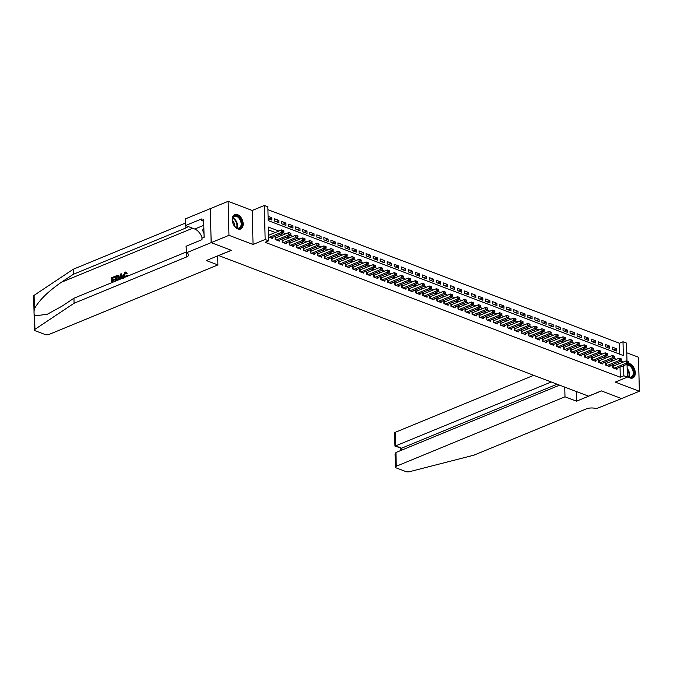 <?xml version="1.0" encoding="UTF-8"?>
<svg xmlns="http://www.w3.org/2000/svg" width="673" height="673" viewBox="0 0 673 673"><rect width="100%" height="100%" fill="white"/><g stroke="black" fill="none" stroke-linecap="round" stroke-linejoin="round"><path stroke-width="1.01" d="M627.337 376.089A7.807 4.989 67.6 0 0 629.97 377.94A7.807 4.989 67.6 0 0 632.763 377.99A7.807 4.989 67.6 0 0 635.034 370.865A7.807 4.989 67.6 0 0 629.617 363.597A7.807 4.989 67.6 0 0 628.262 363.311M237.519 214.628A7.807 4.989 67.6 0 0 234.726 214.578A7.807 4.989 67.6 0 0 232.454 221.703A7.807 4.989 67.6 0 0 237.872 228.963A7.807 4.989 67.6 0 0 240.665 229.013A7.807 4.989 67.6 0 0 242.936 221.888A7.807 4.989 67.6 0 0 237.519 214.628M619.724 354.175L619.454 343.238L623.013 341.775L626.529 343.104L626.975 361.073M218.574 255.521L588.522 396.161L601.334 390.887L621.558 398.567L639.35 391.249L638.517 357.237L626.765 352.778M218.574 255.605L231.394 250.331L211.171 242.65L210.338 208.647L228.139 201.32L228.963 235.323L253.056 244.476L265.154 239.495L264.329 205.492L267.846 206.83L268.182 220.609L623.349 355.554L623.013 341.775M253.056 244.476L252.224 210.472L228.139 201.32M252.224 210.472L264.329 205.492M619.454 343.238L267.913 209.673M211.171 242.65L228.963 235.323M613.911 365.944L612.682 365.473L612.741 367.769L616.956 369.376L616.939 368.409M606.878 363.269L605.65 362.806L605.708 365.103L609.923 366.701L609.906 365.742M599.845 360.593L598.617 360.131L598.676 362.427L602.89 364.034L602.873 363.067M592.812 357.927L591.584 357.456L591.643 359.752L595.857 361.359L595.841 360.392M585.779 355.251L584.551 354.789L584.61 357.085L588.825 358.684L588.808 357.725M578.746 352.585L577.518 352.114L577.577 354.41L581.792 356.017L581.766 355.05M571.714 349.91L570.485 349.438L570.544 351.735L574.759 353.342L574.734 352.374M564.681 347.234L563.452 346.772L563.511 349.068L567.726 350.667L567.701 349.708M557.648 344.568L556.42 344.096L556.478 346.393L560.693 348L560.668 347.032M550.615 341.892L549.387 341.421L549.446 343.726L553.66 345.325L553.635 344.357M543.582 339.217L542.354 338.755L542.404 341.051L546.627 342.65L546.602 341.691M536.549 336.55L535.321 336.079L535.371 338.376L539.595 339.983L539.569 339.015M529.516 333.875L528.288 333.404L528.339 335.709L532.562 337.308L532.536 336.349M522.484 331.2L521.255 330.737L521.306 333.034L525.529 334.641L525.504 333.673M515.451 328.533L514.222 328.062L514.273 330.359L518.496 331.966L518.471 330.998M508.418 325.858L507.19 325.396L507.24 327.692L511.463 329.29L511.438 328.331M501.385 323.183L500.157 322.72L500.207 325.017L504.43 326.624L504.405 325.656M494.352 320.516L493.124 320.045L493.174 322.342L497.397 323.949L497.372 322.981M487.319 317.841L486.091 317.378L486.142 319.675L490.365 321.273L490.339 320.314M480.286 315.174L479.058 314.703L479.109 317L483.332 318.607L483.307 317.639M473.254 312.499L472.017 312.028L472.076 314.325L476.299 315.931L476.274 314.964M466.221 309.824L464.984 309.361L465.043 311.658L469.266 313.256L469.241 312.297M459.188 307.157L457.951 306.686L458.01 308.983L462.233 310.589L462.208 309.622M452.155 304.482L450.918 304.011L450.977 306.308L455.2 307.914L455.175 306.947M445.122 301.807L443.886 301.344L443.944 303.641L448.168 305.239L448.142 304.28M438.089 299.14L436.853 298.669L436.912 300.966L441.135 302.572L441.109 301.605M431.057 296.465L429.82 295.994L429.879 298.299L434.102 299.897L434.077 298.93M424.024 293.79L422.787 293.327L422.846 295.624L427.069 297.23L427.044 296.263M416.991 291.123L415.754 290.652L415.813 292.948L420.036 294.555L420.011 293.588M409.958 288.448L408.721 287.985L408.78 290.282L412.995 291.88L412.978 290.921M402.917 285.773L401.688 285.31L401.747 287.607L405.962 289.213L405.945 288.246M395.884 283.106L394.656 282.635L394.715 284.931L398.929 286.538L398.912 285.571M388.851 280.431L387.623 279.968L387.682 282.265L391.896 283.863L391.879 282.904M381.818 277.764L380.59 277.293L380.649 279.589L384.863 281.196L384.847 280.229M374.785 275.089L373.557 274.618L373.616 276.914L377.831 278.521L377.814 277.554M367.752 272.414L366.524 271.951L366.583 274.248L370.798 275.846L370.773 274.887M360.72 269.747L359.491 269.276L359.55 271.572L363.765 273.179L363.74 272.212M353.687 267.072L352.459 266.601L352.517 268.897L356.732 270.504L356.707 269.536M346.654 264.396L345.426 263.934L345.485 266.23L349.699 267.829L349.674 266.87M339.621 261.73L338.393 261.259L338.452 263.555L342.666 265.162L342.641 264.195M332.588 259.055L331.36 258.583L331.419 260.888L335.634 262.487L335.608 261.519M325.555 256.379L324.327 255.917L324.378 258.213L328.601 259.812L328.575 258.853M318.522 253.713L317.294 253.241L317.345 255.538L321.568 257.145L321.543 256.177M311.49 251.037L310.261 250.575L310.312 252.871L314.535 254.47L314.51 253.511M304.457 248.362L303.229 247.9L303.279 250.196L307.502 251.803L307.477 250.836M297.424 245.695L296.196 245.224L296.246 247.521L300.469 249.128L300.444 248.16M290.391 243.02L289.163 242.558L289.213 244.854L293.436 246.453L293.411 245.494M283.358 240.354L282.13 239.882L282.18 242.179L286.404 243.786L286.378 242.818M276.325 237.678L275.097 237.207L275.148 239.504L279.371 241.111L279.345 240.143M268.956 218.944L271.833 217.758L268.073 216.336M275.989 221.619L278.866 220.433L274.643 218.826L274.702 221.123L278.916 222.729L278.866 220.433M283.022 224.286L285.899 223.108L281.676 221.501L281.735 223.798L285.958 225.405L285.899 223.108M290.055 226.961L292.932 225.775L288.709 224.176L288.767 226.473L292.991 228.071L292.932 225.775M297.087 229.636L299.965 228.45L295.741 226.843L295.8 229.14L300.023 230.746L299.965 228.45M304.12 232.303L306.997 231.117L302.774 229.518L302.833 231.815L307.056 233.422L306.997 231.117M311.153 234.978L314.03 233.792L309.807 232.193L309.866 234.49L314.089 236.088L314.03 233.792M318.186 237.645L321.063 236.467L316.84 234.86L316.899 237.157L321.122 238.764L321.063 236.467M325.219 240.32L328.096 239.134L323.873 237.535L323.932 239.832L328.155 241.439L328.096 239.134M332.252 242.995L335.129 241.809L330.906 240.202L330.965 242.507L335.188 244.106L335.129 241.809M339.285 245.662L342.162 244.484L337.939 242.877L337.997 245.174L342.221 246.781L342.162 244.484M346.317 248.337L349.194 247.151L344.98 245.552L345.03 247.849L349.253 249.447L349.194 247.151M353.35 251.012L356.227 249.826L352.013 248.219L352.063 250.524L356.286 252.123L356.227 249.826M360.383 253.679L363.26 252.501L359.046 250.894L359.096 253.191L363.319 254.798L363.26 252.501M367.416 256.354L370.293 255.168L366.078 253.57L366.129 255.866L370.352 257.465L370.293 255.168M374.449 259.029L377.326 257.843L373.111 256.236L373.162 258.533L377.385 260.14L377.326 257.843M381.482 261.696L384.359 260.518L380.144 258.912L380.195 261.208L384.418 262.815L384.359 260.518M388.514 264.371L391.392 263.185L387.177 261.587L387.227 263.883L391.45 265.482L391.392 263.185M395.556 267.046L398.424 265.86L394.21 264.253L394.26 266.55L398.483 268.157L398.424 265.86M402.589 269.713L405.457 268.535L401.243 266.929L401.293 269.225L405.516 270.832L405.457 268.535M409.621 272.388L412.49 271.202L408.275 269.604L408.326 271.9L412.549 273.499L412.49 271.202M416.654 275.055L419.523 273.877L415.308 272.271L415.367 274.567L419.582 276.174L419.523 273.877M423.687 277.73L426.556 276.544L422.341 274.946L422.4 277.242L426.615 278.849L426.556 276.544M430.72 280.405L433.597 279.219L429.374 277.613L429.433 279.918L433.648 281.516L433.597 279.219M437.753 283.072L440.63 281.894L436.407 280.288L436.466 282.584L440.68 284.191L440.63 281.894M444.786 285.747L447.663 284.561L443.44 282.963L443.499 285.259L447.713 286.858L447.663 284.561M451.819 288.423L454.696 287.236L450.473 285.63L450.531 287.935L454.746 289.533L454.696 287.236M458.851 291.089L461.728 289.912L457.505 288.305L457.564 290.601L461.779 292.208L461.728 289.912M465.884 293.764L468.761 292.578L464.538 290.98L464.597 293.277L468.812 294.875L468.761 292.578M472.917 296.44L475.794 295.254L471.571 293.647L471.63 295.943L475.845 297.55L475.794 295.254M479.95 299.106L482.827 297.929L478.604 296.322L478.663 298.619L482.878 300.225L482.827 297.929M486.983 301.782L489.86 300.595L485.637 298.997L485.696 301.294L489.91 302.892L489.86 300.595M494.016 304.457L496.893 303.271L492.67 301.664L492.729 303.96L496.943 305.567L496.893 303.271M501.049 307.124L503.926 305.946L499.703 304.339L499.761 306.636L503.984 308.242L503.926 305.946M508.081 309.799L510.958 308.613L506.735 307.014L506.794 309.311L511.017 310.909L510.958 308.613M515.114 312.474L517.991 311.288L513.768 309.681L513.827 311.978L518.05 313.584L517.991 311.288M522.147 315.141L525.024 313.954L520.801 312.356L520.86 314.653L525.083 316.26L525.024 313.954M529.18 317.816L532.057 316.63L527.834 315.031L527.893 317.328L532.116 318.926L532.057 316.63M536.213 320.483L539.09 319.305L534.867 317.698L534.926 319.995L539.149 321.601L539.09 319.305M543.246 323.158L546.123 321.972L541.9 320.373L541.958 322.67L546.182 324.277L546.123 321.972M550.278 325.833L553.156 324.647L548.932 323.04L548.991 325.345L553.214 326.943L553.156 324.647M557.311 328.5L560.188 327.322L555.965 325.715L556.024 328.012L560.247 329.619L560.188 327.322M564.344 331.175L567.221 329.989L563.007 328.39L563.057 330.687L567.28 332.285L567.221 329.989M571.377 333.85L574.254 332.664L570.039 331.057L570.09 333.354L574.313 334.961L574.254 332.664M578.41 336.517L581.287 335.339L577.072 333.732L577.123 336.029L581.346 337.636L581.287 335.339M585.443 339.192L588.32 338.006L584.105 336.407L584.156 338.704L588.379 340.302L588.32 338.006M592.476 341.867L595.353 340.681L591.138 339.074L591.188 341.371L595.412 342.978L595.353 340.681M599.508 344.534L602.385 343.356L598.171 341.749L598.221 344.046L602.444 345.653L602.385 343.356M606.541 347.209L609.418 346.023L605.204 344.425L605.254 346.721L609.477 348.32L609.418 346.023M268.132 218.632L271.884 220.054L271.833 217.758M612.287 349.388L616.51 350.995L616.451 348.698L612.237 347.091L612.287 349.388M278.891 231.058L268.334 227.045L268.67 240.833L265.112 242.297L620.287 377.242L620.043 367.13M621.103 361.073L623.509 361.99L619.951 363.454L617.612 362.562M612.918 360.787L610.579 359.895M605.885 358.112L603.546 357.22M598.852 355.437L596.514 354.553M591.819 352.77L589.481 351.878M584.787 350.095L582.448 349.203M577.754 347.419L575.415 346.536M570.721 344.753L568.382 343.861M563.688 342.077L561.349 341.186M556.655 339.402L554.316 338.519M549.622 336.736L547.275 335.844M542.589 334.06L540.242 333.169M535.557 331.394L533.209 330.502M528.524 328.718L526.177 327.827M521.491 326.043L519.144 325.152M514.458 323.377L512.111 322.485M507.425 320.701L505.078 319.81M500.392 318.026L498.045 317.143M493.359 315.359L491.012 314.468M486.327 312.684L483.98 311.792M479.294 310.009L476.947 309.126M472.261 307.342L469.914 306.451M465.228 304.667L462.881 303.775M458.195 301.992L455.848 301.109M451.162 299.325L448.815 298.433M444.121 296.65L441.782 295.758M437.088 293.983L434.75 293.091M430.055 291.308L427.717 290.416M423.023 288.633L420.684 287.741M415.99 285.966L413.651 285.074M408.957 283.291L406.618 282.399M401.924 280.616L399.585 279.732M394.891 277.949L392.552 277.057M387.858 275.274L385.52 274.382M380.825 272.599L378.487 271.715M373.793 269.932L371.454 269.04M366.76 267.257L364.421 266.365M359.727 264.582L357.388 263.698M352.694 261.915L350.355 261.023M345.661 259.24L343.323 258.348M338.628 256.573L336.281 255.681M331.596 253.898L329.248 253.006M324.563 251.222L322.216 250.331M317.53 248.556L315.183 247.664M310.497 245.881L308.15 244.989M303.464 243.205L301.117 242.322M296.431 240.539L294.084 239.647M289.398 237.863L287.051 236.972M282.366 235.188L280.018 234.305M275.333 232.522L268.409 229.888M268.577 237.014L272.338 238.435L272.313 237.476M269.293 235.003L268.527 234.717M627.051 364.244L627.362 377.116L615.265 382.096L639.35 391.249M627.362 377.116L623.846 375.778L623.602 365.666M620.287 377.242L623.846 375.778M268.67 240.833L265.154 239.495M616.476 359.315L614.07 358.406M609.444 356.648L607.038 355.731M602.411 353.973L600.005 353.056M595.378 351.306L592.972 350.389M588.345 348.631L585.939 347.714M581.312 345.956L578.906 345.039M574.279 343.289L571.865 342.372M567.246 340.614L564.832 339.697M560.214 337.939L557.799 337.022M553.181 335.272L550.766 334.355M546.148 332.597L543.734 331.68M539.115 329.921L536.701 329.004M532.082 327.255L529.668 326.338M525.049 324.579L522.635 323.663M518.017 321.904L515.602 320.996M510.984 319.238L508.569 318.321M503.951 316.562L501.536 315.645M496.918 313.896L494.504 312.979M489.885 311.22L487.471 310.303M482.852 308.545L480.438 307.628M475.819 305.879L473.405 304.962M468.787 303.203L466.372 302.286M461.754 300.528L459.339 299.611M454.721 297.861L452.306 296.944M447.688 295.186L445.274 294.269M440.655 292.511L438.241 291.594M433.622 289.844L431.208 288.927M426.581 287.169L424.175 286.252M419.548 284.494L417.142 283.585M412.515 281.827L410.109 280.91M405.483 279.152L403.077 278.235M398.45 276.485L396.044 275.568M391.417 273.81L389.011 272.893M384.384 271.135L381.978 270.218M377.351 268.468L374.945 267.551M370.318 265.793L367.912 264.876M363.285 263.118L360.871 262.201M356.253 260.451L353.838 259.534M349.22 257.776L346.805 256.859M342.187 255.101L339.772 254.184M335.154 252.434L332.74 251.517M328.121 249.759L325.707 248.842M321.088 247.084L318.674 246.175M314.055 244.417L311.641 243.5M307.023 241.742L304.608 240.825M299.99 239.075L297.575 238.158M292.957 236.4L290.543 235.483M285.924 233.724L283.51 232.808M613.583 349.884L616.451 348.698M269.351 237.3L281.735 232.202L283.493 232.875L271.11 237.973M268.535 235.298L281.676 229.905L281.735 232.202L283.173 231.335L283.871 231.605L283.855 230.679L283.148 230.418L283.173 231.335M283.148 230.418L281.676 229.905M283.493 232.875L283.871 231.605M239.63 228.307A6.755 4.316 -112.4 0 1 235.239 226.868A6.755 4.316 -112.4 0 1 232.378 219.92A6.755 4.316 -112.4 0 1 234.616 215.755A6.755 4.316 -112.4 0 1 241.161 220.492A6.755 4.316 -112.4 0 1 239.63 228.307M235.129 226.759A6.259 3.996 67.6 0 0 239.092 227.987A6.259 3.996 67.6 0 0 239.151 227.962A6.259 3.996 67.6 0 0 240.488 220.702A6.259 3.996 67.6 0 0 234.448 216.37A6.259 3.996 67.6 0 0 234.389 216.395A6.259 3.996 67.6 0 0 232.378 220.079M240.126 229.182A7.756 4.955 67.6 0 0 241.716 220.164A7.756 4.955 67.6 0 0 234.246 214.822A7.756 4.955 67.6 0 0 234.221 214.838M203.869 227.735L202.623 230.216L204.012 233.708M203.919 229.686L202.623 230.216M234.667 226.246A4.45 2.843 67.6 0 0 232.412 220.761M627.059 364.623A6.755 4.316 -112.4 0 1 633.36 369.721A6.755 4.316 -112.4 0 1 631.728 377.275A6.755 4.316 -112.4 0 1 627.337 375.845A6.755 4.316 -112.4 0 1 627.329 375.845A6.259 3.996 67.6 0 0 631.181 376.956A6.259 3.996 67.6 0 0 631.249 376.939A6.259 3.996 67.6 0 0 632.738 370.074A6.259 3.996 67.6 0 0 627.076 365.203M632.216 378.159A7.756 4.955 67.6 0 0 634.269 370.461A7.756 4.955 67.6 0 0 628.17 363.639M112.357 282.332A13.039 8.337 67.6 0 0 112.416 280.818L114.662 279.901A13.039 8.337 67.6 0 0 114.646 279.261L114.082 279.051L114.662 279.901M112.366 279.758A13.039 8.337 67.6 0 0 112.214 278.437L114.629 277.444A13.039 8.337 67.6 0 0 114.511 276.771L114.629 277.444M118.692 277.545L119.256 277.764L118.364 275.72L117.674 275.56L118.364 275.72L118.692 277.545L118.137 280.035M124.354 275.652L125.481 272.893L125.069 272.742L123.79 275.442L124.354 275.652M126.768 273.019L126.171 273.431L127.281 273.213L126.019 272.018L127.281 273.213M34.592 315.906L34.92 329.358A3.003 1.186 178.6 0 0 34.483 329.997L33.65 295.994A3.003 1.186 -1.4 0 1 34.096 295.346L73.239 269.25L73.365 274.281L61.361 282.281C48.01 291.527 39.034 300.368 34.424 308.798C33.843 311.851 33.902 314.224 34.592 315.906L47.287 314.266L61.95 306.223L73.954 298.223L186.202 252.022M120.274 279.152L120.56 278.302L121.981 277.713M123.336 278.706L121.502 273.886L122.831 278.1M217.682 255.891L217.901 264.926L49.196 334.372A3.003 1.186 178.6 0 1 44.948 334.447L35.349 330.805A3.003 1.186 178.6 0 1 34.483 329.997M73.954 298.223L74.072 303.254L186.547 256.96A7.008 2.768 178.6 0 0 188.625 254.916A7.008 2.768 178.6 0 0 186.606 253.04L186.059 246.225L202.001 239.664L201.967 238.192L204.104 237.317L203.667 219.575L201.53 220.458L201.496 218.986L185.555 225.548L185.386 218.885L210.304 208.63L211.137 242.633L231.285 250.289L206.367 260.544L217.901 264.926M73.239 269.25L185.487 223.049M187.834 226.414A7.008 2.768 178.6 0 1 185.841 227.987L73.365 274.281M34.92 329.358L74.072 303.254M186.219 252.888L211.137 242.633M185.555 225.548L194.733 229.039A11.264 7.201 -112.4 0 1 202.169 238.107M201.53 220.458L203.709 221.282M123.79 275.442L125.161 277.133L126.331 275.257L127.466 275.392M124.455 277.158L125.161 277.133M126.171 273.431L125.069 272.742L125.658 272.691M123.857 277.68L123.184 275.686L125.085 272.094L126.019 272.018M126.936 275.19L126.465 276.603M122.208 278.361L121.847 277.352L120.03 278.1L119.727 279.379M119.104 279.64L120.509 274.046L121.182 273.768M120.593 275.686L120.198 277.394L121.653 276.788L120.862 274.542L120.753 277.604M120.03 278.1L120.56 278.302M117.338 275.434L115.125 276.267L115.243 281.221M115.849 280.893L117.725 279.724L118.095 277.781L117.312 276.123L115.739 276.653L115.849 280.893M116.303 280.708A13.039 8.337 67.6 0 0 116.16 276.813L116.606 276.3M115.739 276.653L116.16 276.813M114.099 279.682L111.853 280.607L111.903 282.517L114.528 281.524M111.853 280.607L112.416 280.818M114.208 277.284L111.802 278.277L111.844 279.968L114.082 279.051M111.306 282.845L111.18 277.89L114.191 276.645M533.697 375.332L395.446 432.243L395.783 445.98L401.621 448.193L401.672 450.144M551.229 381.995L394.967 446.149L401.621 448.193L557.067 384.216M576.525 401.184L564.992 396.801L396.279 466.246A3.003 1.186 178.6 0 0 395.388 467.121A3.003 1.186 178.6 0 0 396.254 467.92L405.853 471.571A3.003 1.186 178.6 0 0 409.529 471.68L473.91 455.167L586.376 408.873A7.008 2.768 -1.4 0 1 596.286 408.688L621.591 398.584L601.435 390.929L576.525 401.184L576.29 391.518M564.992 396.801L564.756 387.135M559.557 385.158L395.943 452.5L396.279 466.246M394.967 446.149L394.555 433.118A3.003 1.186 -1.4 0 1 395.446 432.243M395.388 467.121L395.068 454.216L395.943 452.5M276.384 239.975L288.767 234.877L290.526 235.542L278.142 240.64M275.114 238.065L288.709 232.58L288.767 234.877L290.206 234.011L290.904 234.271L290.887 233.354L290.181 233.085L290.206 234.011M290.181 233.085L288.709 232.58M290.526 235.542L290.904 234.271M283.417 242.65L295.8 237.552L297.559 238.217L285.175 243.315M282.147 240.732L295.741 235.247L295.8 237.552L297.239 236.677L297.937 236.946L297.92 236.03L297.214 235.76L297.239 236.677M297.214 235.76L295.741 235.247M297.559 238.217L297.937 236.946M290.45 245.317L302.833 240.219L304.591 240.892L292.208 245.99M289.18 243.407L302.774 237.922L302.833 240.219L304.272 239.352L304.97 239.622L304.953 238.696L304.246 238.435L304.272 239.352M304.246 238.435L302.774 237.922M304.591 240.892L304.97 239.622M297.483 247.992L309.866 242.894L311.624 243.559L299.241 248.657M296.213 246.082L309.807 240.598L309.866 242.894L311.305 242.019L312.003 242.288L311.986 241.371L311.279 241.102L311.305 242.019M311.279 241.102L309.807 240.598M311.624 243.559L312.003 242.288M304.516 250.667L316.899 245.569L318.657 246.234L306.274 251.332M303.245 248.749L316.84 243.264L316.899 245.569L318.337 244.694L319.036 244.964L319.019 244.047L318.312 243.777L318.337 244.694M318.312 243.777L316.84 243.264M318.657 246.234L319.036 244.964M311.549 253.334L323.932 248.236L325.69 248.909L313.307 254.007M310.278 251.424L323.873 245.939L323.932 248.236L325.37 247.37L326.069 247.639L326.052 246.713L325.345 246.453L325.37 247.37M325.345 246.453L323.873 245.939M325.69 248.909L326.069 247.639M318.581 256.009L330.965 250.911L332.723 251.576L320.34 256.674M317.311 254.091L330.906 248.615L330.965 250.911L332.403 250.036L333.101 250.306L333.085 249.389L332.378 249.119L332.403 250.036M332.378 249.119L330.906 248.615M332.723 251.576L333.101 250.306M325.614 258.676L337.997 253.578L339.756 254.251L327.372 259.349M324.344 256.766L337.939 251.281L337.997 253.578L339.436 252.712L340.134 252.981L340.117 252.064L339.411 251.795L339.436 252.712M339.411 251.795L337.939 251.281M339.756 254.251L340.134 252.981M332.647 261.351L345.03 256.253L346.788 256.926L334.405 262.024M331.377 259.442L344.98 253.957L345.03 256.253L346.469 255.387L347.175 255.647L347.15 254.731L346.444 254.461L346.469 255.387M346.444 254.461L344.98 253.957M346.788 256.926L347.175 255.647M339.68 264.026L352.063 258.928L353.821 259.593L341.438 264.691M338.41 262.108L352.013 256.632L352.063 258.928L353.502 258.053L354.208 258.323L354.183 257.406L353.476 257.136L353.502 258.053M353.476 257.136L352.013 256.632M353.821 259.593L354.208 258.323M346.713 266.693L359.096 261.595L360.854 262.268L348.471 267.366M345.442 264.783L359.046 259.298L359.096 261.595L360.535 260.729L361.241 260.998L361.216 260.081L360.509 259.812L360.535 260.729M360.509 259.812L359.046 259.298M360.854 262.268L361.241 260.998M353.746 269.368L366.129 264.27L367.887 264.935L355.504 270.033M352.475 267.459L366.078 261.974L366.129 264.27L367.567 263.404L368.274 263.665L368.249 262.748L367.542 262.478L367.567 263.404M367.542 262.478L366.078 261.974M367.887 264.935L368.274 263.665M360.778 272.043L373.162 266.945L374.92 267.61L362.537 272.708M359.508 270.125L373.111 264.649L373.162 266.945L374.6 266.071L375.307 266.34L375.282 265.423L374.575 265.154L374.6 266.071M374.575 265.154L373.111 264.649M374.92 267.61L375.307 266.34M367.811 274.71L380.195 269.612L381.953 270.285L369.57 275.383M366.541 272.801L380.144 267.316L380.195 269.612L381.633 268.746L382.34 269.015L382.314 268.09L381.608 267.829L381.633 268.746M381.608 267.829L380.144 267.316M381.953 270.285L382.34 269.015M374.844 277.385L387.227 272.287L388.986 272.952L376.602 278.05M373.582 275.476L387.177 269.991L387.227 272.287L388.666 271.421L389.373 271.682L389.347 270.765L388.641 270.496L388.666 271.421M388.641 270.496L387.177 269.991M388.986 272.952L389.373 271.682M381.877 280.061L394.26 274.963L396.018 275.627L383.635 280.725M380.615 278.142L394.21 272.658L394.26 274.963L395.699 274.088L396.405 274.357L396.38 273.44L395.674 273.171L395.699 274.088M395.674 273.171L394.21 272.658M396.018 275.627L396.405 274.357M388.91 282.727L401.293 277.629L403.051 278.302L390.668 283.4M387.648 280.818L401.243 275.333L401.293 277.629L402.732 276.763L403.438 277.032L403.413 276.107L402.706 275.846L402.732 276.763M402.706 275.846L401.243 275.333M403.051 278.302L403.438 277.032M395.943 285.402L408.326 280.305L410.084 280.969L397.701 286.067M394.681 283.493L408.275 278.008L408.326 280.305L409.764 279.438L410.471 279.699L410.446 278.782L409.748 278.513L409.764 279.438M409.748 278.513L408.275 278.008M410.084 280.969L410.471 279.699M402.976 288.078L415.367 282.98L417.125 283.644L404.734 288.742M401.714 286.16L415.308 280.675L415.367 282.98L416.797 282.105L417.504 282.374L417.479 281.457L416.78 281.188L416.797 282.105M416.78 281.188L415.308 280.675M417.125 283.644L417.504 282.374M410.008 290.744L422.4 285.646L424.158 286.319L411.767 291.417M408.747 288.835L422.341 283.35L422.4 285.646L423.83 284.78L424.537 285.049L424.512 284.124L423.813 283.863L423.83 284.78M423.813 283.863L422.341 283.35M424.158 286.319L424.537 285.049M417.041 293.42L429.433 288.322L431.191 288.986L418.799 294.084M415.779 291.502L429.374 286.025L429.433 288.322L430.863 287.447L431.57 287.716L431.544 286.799L430.846 286.53L430.863 287.447M430.846 286.53L429.374 286.025M431.191 288.986L431.57 287.716M424.074 296.095L436.466 290.988L438.224 291.661L425.832 296.759M422.812 294.177L436.407 288.692L436.466 290.988L437.896 290.122L438.603 290.391L438.577 289.474L437.879 289.205L437.896 290.122M437.879 289.205L436.407 288.692M438.224 291.661L438.603 290.391M431.107 298.762L443.499 293.664L445.257 294.337L432.865 299.435M429.845 296.852L443.44 291.367L443.499 293.664L444.929 292.797L445.635 293.058L445.61 292.141L444.912 291.872L444.929 292.797M444.912 291.872L443.44 291.367M445.257 294.337L445.635 293.058M438.14 301.437L450.531 296.339L452.29 297.003L439.898 302.101M436.878 299.519L450.473 294.042L450.531 296.339L451.962 295.464L452.668 295.733L452.643 294.816L451.945 294.547L451.962 295.464M451.945 294.547L450.473 294.042M452.29 297.003L452.668 295.733M445.173 304.103L457.564 299.005L459.323 299.678L446.931 304.776M443.911 302.194L457.505 296.709L457.564 299.005L458.994 298.139L459.701 298.408L459.676 297.491L458.978 297.222L458.994 298.139M458.978 297.222L457.505 296.709M459.323 299.678L459.701 298.408M452.206 306.779L464.597 301.681L466.355 302.345L453.964 307.443M450.944 304.869L464.538 299.384L464.597 301.681L466.027 300.814L466.734 301.075L466.709 300.158L466.01 299.889L466.027 300.814M466.01 299.889L464.538 299.384M466.355 302.345L466.734 301.075M459.238 309.454L471.63 304.356L473.388 305.02L460.997 310.118M457.976 307.536L471.571 302.059L471.63 304.356L473.06 303.481L473.767 303.75L473.742 302.833L473.043 302.564L473.06 303.481M473.043 302.564L471.571 302.059M473.388 305.02L473.767 303.75M466.271 312.121L478.663 307.023L480.421 307.696L468.029 312.794M465.009 310.211L478.604 304.726L478.663 307.023L480.101 306.156L480.8 306.425L480.774 305.5L480.076 305.239L480.101 306.156M480.076 305.239L478.604 304.726M480.421 307.696L480.8 306.425M473.304 314.796L485.696 309.698L487.454 310.362L475.062 315.46M472.042 312.886L485.637 307.401L485.696 309.698L487.134 308.831L487.832 309.092L487.807 308.175L487.109 307.906L487.134 308.831M487.109 307.906L485.637 307.401M487.454 310.362L487.832 309.092M480.345 317.471L492.729 312.373L494.487 313.038L482.104 318.136M479.075 315.553L492.67 310.068L492.729 312.373L494.167 311.498L494.865 311.767L494.848 310.85L494.142 310.581L494.167 311.498M494.142 310.581L492.67 310.068M494.487 313.038L494.865 311.767M487.378 320.138L499.761 315.04L501.52 315.713L489.136 320.811M486.108 318.228L499.703 312.743L499.761 315.04L501.2 314.173L501.898 314.442L501.881 313.517L501.175 313.256L501.2 314.173M501.175 313.256L499.703 312.743M501.52 315.713L501.898 314.442M494.411 322.813L506.794 317.715L508.552 318.379L496.169 323.477M493.141 320.903L506.735 315.418L506.794 317.715L508.233 316.848L508.931 317.109L508.914 316.192L508.208 315.923L508.233 316.848M508.208 315.923L506.735 315.418M508.552 318.379L508.931 317.109M501.444 325.488L513.827 320.39L515.585 321.055L503.202 326.153M500.174 323.57L513.768 318.085L513.827 320.39L515.266 319.515L515.964 319.784L515.947 318.867L515.24 318.598L515.266 319.515M515.24 318.598L513.768 318.085M515.585 321.055L515.964 319.784M508.477 328.155L520.86 323.057L522.618 323.73L510.235 328.828M507.206 326.245L520.801 320.76L520.86 323.057L522.298 322.19L522.997 322.46L522.98 321.534L522.273 321.273L522.298 322.19M522.273 321.273L520.801 320.76M522.618 323.73L522.997 322.46M515.51 330.83L527.893 325.732L529.651 326.397L517.268 331.495M514.239 328.92L527.834 323.435L527.893 325.732L529.331 324.857L530.03 325.126L530.013 324.209L529.306 323.94L529.331 324.857M529.306 323.94L527.834 323.435M529.651 326.397L530.03 325.126M522.542 333.505L534.926 328.399L536.684 329.072L524.301 334.17M521.272 331.587L534.867 326.102L534.926 328.399L536.364 327.532L537.062 327.801L537.046 326.885L536.339 326.615L536.364 327.532M536.339 326.615L534.867 326.102M536.684 329.072L537.062 327.801M529.575 336.172L541.958 331.074L543.717 331.747L531.334 336.845M528.305 334.262L541.9 328.777L541.958 331.074L543.397 330.207L544.095 330.468L544.078 329.551L543.372 329.282L543.397 330.207M543.372 329.282L541.9 328.777M543.717 331.747L544.095 330.468M536.608 338.847L548.991 333.749L550.75 334.414L538.366 339.512M535.338 336.929L548.932 331.453L548.991 333.749L550.43 332.874L551.128 333.143L551.111 332.226L550.405 331.957L550.43 332.874M550.405 331.957L548.932 331.453M550.75 334.414L551.128 333.143M543.641 341.514L556.024 336.416L557.782 337.089L545.399 342.187M542.371 339.604L555.974 334.119L556.024 336.416L557.463 335.549L558.161 335.819L558.144 334.902L557.437 334.632L557.463 335.549M557.437 334.632L555.974 334.119M557.782 337.089L558.161 335.819M550.674 344.189L563.057 339.091L564.815 339.756L552.432 344.862M549.404 342.279L563.007 336.794L563.057 339.091L564.496 338.225L565.202 338.485L565.177 337.568L564.47 337.299L564.496 338.225M564.47 337.299L563.007 336.794M564.815 339.756L565.202 338.485M557.707 346.864L570.09 341.766L571.848 342.431L559.465 347.529M556.436 344.946L570.039 339.47L570.09 341.766L571.528 340.891L572.235 341.161L572.21 340.244L571.503 339.974L571.528 340.891M571.503 339.974L570.039 339.47M571.848 342.431L572.235 341.161M564.74 349.531L577.123 344.433L578.881 345.106L566.498 350.204M563.469 347.621L577.072 342.136L577.123 344.433L578.561 343.567L579.268 343.836L579.243 342.91L578.536 342.65L578.561 343.567M578.536 342.65L577.072 342.136M578.881 345.106L579.268 343.836M571.772 352.206L584.156 347.108L585.914 347.773L573.531 352.871M570.502 350.296L584.105 344.812L584.156 347.108L585.594 346.242L586.301 346.502L586.276 345.586L585.569 345.316L585.594 346.242M585.569 345.316L584.105 344.812M585.914 347.773L586.301 346.502M578.805 354.881L591.188 349.783L592.947 350.448L580.563 355.546M577.535 352.963L591.138 347.487L591.188 349.783L592.627 348.908L593.334 349.178L593.308 348.261L592.602 347.991L592.627 348.908M592.602 347.991L591.138 347.487M592.947 350.448L593.334 349.178M585.838 357.548L598.221 352.45L599.98 353.123L587.596 358.221M584.568 355.638L598.171 350.153L598.221 352.45L599.66 351.584L600.366 351.853L600.341 350.927L599.635 350.667L599.66 351.584M599.635 350.667L598.171 350.153M599.98 353.123L600.366 351.853M592.871 360.223L605.254 355.125L607.012 355.79L594.629 360.888M591.609 358.314L605.204 352.829L605.254 355.125L606.693 354.259L607.399 354.52L607.374 353.603L606.667 353.333L606.693 354.259M606.667 353.333L605.204 352.829M607.012 355.79L607.399 354.52M599.904 362.898L612.287 357.8L614.045 358.465L601.662 363.563M598.642 360.98L612.237 355.495L612.287 357.8L613.726 356.926L614.432 357.195L614.407 356.278L613.7 356.009L613.726 356.926M613.7 356.009L612.237 355.495M614.045 358.465L614.432 357.195M606.937 365.565L619.32 360.467L621.078 361.14L608.695 366.238M605.675 363.656L619.269 358.171L619.32 360.467L620.758 359.601L621.465 359.87L621.44 358.945L620.742 358.684L620.758 359.601M620.742 358.684L619.269 358.171M621.078 361.14L621.465 359.87M613.969 368.24L626.361 363.142L628.119 363.807L615.728 368.905M612.708 366.331L626.302 360.846L626.361 363.142L627.791 362.267L628.498 362.537L628.473 361.62L627.774 361.351L627.791 362.267M627.774 361.351L626.302 360.846M628.119 363.807L628.498 362.537M268.771 237.081L268.72 235.239M232.858 217.934A6.259 3.996 -112.4 0 1 236.972 227.945M236.576 227.777A6.049 3.87 67.6 0 0 232.69 218.338M627.152 368.451A6.259 3.996 -112.4 0 1 629.07 376.922M628.666 376.745A6.049 3.87 67.6 0 0 627.169 369.25M61.361 282.281L192.646 228.248M186.446 252.981L186.547 256.96M185.841 227.987L185.782 225.64M34.096 295.346L34.424 308.798M203.81 225.295L194.733 229.039M275.476 239.63L275.442 237.998M275.804 239.756L275.753 237.914M282.509 242.305L282.475 240.673M282.837 242.423L282.786 240.581M289.541 244.98L289.508 243.348M289.87 245.098L289.819 243.256M296.574 247.647L296.541 246.015M296.902 247.773L296.852 245.931M303.607 250.322L303.573 248.69M303.935 250.44L303.885 248.598M310.64 252.989L310.606 251.366M310.968 253.115L310.918 251.273M317.673 255.664L317.639 254.032M318.001 255.79L317.95 253.948M324.714 258.339L324.672 256.707M325.034 258.457L324.983 256.615M331.747 261.006L331.705 259.383M332.067 261.132L332.016 259.29M338.78 263.681L338.738 262.049M339.099 263.808L339.049 261.965M345.813 266.357L345.771 264.725M346.132 266.474L346.09 264.632M352.845 269.023L352.803 267.4M353.165 269.15L353.123 267.307M359.878 271.699L359.836 270.066M360.198 271.816L360.156 269.974M366.911 274.374L366.869 272.742M367.231 274.491L367.189 272.649M373.944 277.04L373.902 275.408M374.264 277.167L374.222 275.324M380.977 279.716L380.935 278.084M381.297 279.833L381.255 277.991M388.01 282.391L387.968 280.759M388.329 282.509L388.287 280.666M395.043 285.058L395.001 283.426M395.362 285.184L395.32 283.341M402.075 287.733L402.033 286.101M402.395 287.851L402.353 286.008M409.108 290.399L409.066 288.776M409.428 290.526L409.386 288.683M416.141 293.075L416.099 291.443M416.461 293.201L416.419 291.359M423.174 295.75L423.132 294.118M423.494 295.868L423.452 294.025M430.207 298.417L430.165 296.793M430.527 298.543L430.484 296.7M437.24 301.092L437.198 299.46M437.559 301.218L437.517 299.376M444.273 303.767L444.23 302.135M444.592 303.885L444.55 302.042M451.305 306.434L451.263 304.81M451.625 306.56L451.583 304.718M458.338 309.109L458.296 307.477M458.658 309.235L458.616 307.384M465.371 311.784L465.329 310.152M465.691 311.902L465.649 310.06M472.404 314.451L472.362 312.819M472.724 314.577L472.682 312.735M479.437 317.126L479.395 315.494M479.756 317.244L479.714 315.401M486.47 319.801L486.436 318.169M486.798 319.919L486.747 318.077M493.502 322.468L493.469 320.836M493.831 322.594L493.78 320.752M500.535 325.143L500.502 323.511M500.863 325.261L500.813 323.419M507.568 327.81L507.535 326.186M507.896 327.936L507.846 326.094M514.601 330.485L514.567 328.853M514.929 330.611L514.879 328.769M521.634 333.16L521.6 331.528M521.962 333.278L521.912 331.436M528.667 335.827L528.633 334.203M528.995 335.953L528.944 334.111M535.7 338.502L535.666 336.87M536.028 338.628L535.977 336.786M542.741 341.177L542.699 339.545M543.061 341.295L543.01 339.453M549.774 343.844L549.732 342.221M550.093 343.97L550.043 342.128M556.807 346.519L556.764 344.887M557.126 346.645L557.076 344.795M563.839 349.194L563.797 347.562M564.159 349.312L564.117 347.47M570.872 351.861L570.83 350.229M571.192 351.987L571.15 350.145M577.905 354.536L577.863 352.904M578.225 354.654L578.183 352.812M584.938 357.212L584.896 355.58M585.258 357.329L585.216 355.487M591.971 359.878L591.929 358.246M592.29 360.005L592.248 358.162M599.004 362.554L598.962 360.921M599.323 362.671L599.281 360.829M606.037 365.22L605.994 363.597M606.356 365.346L606.314 363.504M613.069 367.895L613.027 366.263M613.389 368.022L613.347 366.179M400.713 448.327L400.763 450.523"/></g></svg>
